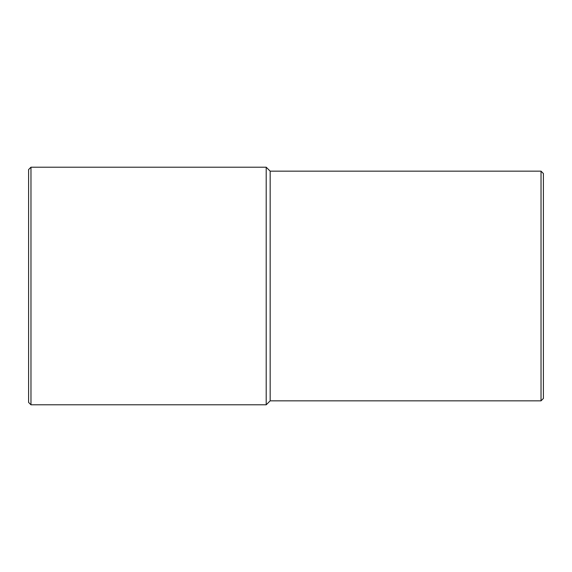 <?xml version="1.0" encoding="UTF-8"?>
<svg xmlns="http://www.w3.org/2000/svg" width="572" height="572" viewBox="0 0 572 572"><rect width="100%" height="100%" fill="white"/><g stroke="black" fill="none" stroke-linecap="round" stroke-linejoin="round"><path stroke-width="0.86" d="M541.026 171.157L541.026 400.843L270.163 400.843L270.163 171.157L541.026 171.157L543.4 173.538L543.4 387.373M28.6 169.577L28.6 402.423L30.974 404.797L30.974 167.203L28.6 169.577M270.163 171.157L266.202 167.203L266.202 404.797L30.974 404.797M266.202 167.203L30.974 167.203M543.4 173.538L543.4 398.462L541.026 400.843M270.163 400.843L266.202 404.797"/></g></svg>
